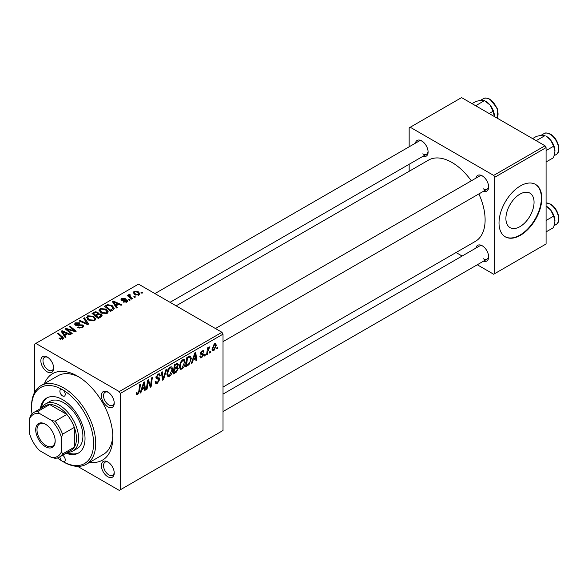 <?xml version="1.0" encoding="UTF-8"?>
<svg xmlns="http://www.w3.org/2000/svg" width="588" height="588" viewBox="0 0 588 588"><rect width="100%" height="100%" fill="white"/><g stroke="black" fill="none" stroke-linecap="round" stroke-linejoin="round"><path stroke-width="0.88" d="M107.81 476.75A9.077 5.241 60 0 1 101.393 465.637A9.077 5.241 60 0 1 107.81 461.925L107.81 461.925A9.077 5.241 60 0 1 114.234 473.046A9.077 5.241 60 0 1 107.81 476.75M108.368 462.278A7.563 4.366 -120 0 0 105.098 462.168A7.563 4.366 -120 0 0 103.944 468.232A7.563 4.366 -120 0 0 108.883 474.898A7.563 4.366 -120 0 0 112.661 475.273A7.563 4.366 -120 0 0 114.204 472.385M47.268 371.881A9.077 5.241 60 0 1 40.844 360.76A9.077 5.241 60 0 1 47.268 357.056L47.268 357.056A9.077 5.241 60 0 1 53.684 368.176A9.077 5.241 60 0 1 47.268 371.881M47.826 357.408A7.563 4.366 -120 0 0 44.556 357.298A7.563 4.366 -120 0 0 43.394 363.362A7.563 4.366 -120 0 0 48.334 370.028A7.563 4.366 -120 0 0 52.119 370.403A7.563 4.366 -120 0 0 53.655 367.515M107.81 406.837A9.077 5.241 60 0 1 101.393 395.717A9.077 5.241 60 0 1 107.81 392.012L107.81 392.012A9.077 5.241 60 0 1 114.234 403.133A9.077 5.241 60 0 1 107.81 406.837M108.368 392.365A7.563 4.366 -120 0 0 105.098 392.255A7.563 4.366 -120 0 0 103.944 398.319A7.563 4.366 -120 0 0 108.883 404.985A7.563 4.366 -120 0 0 112.661 405.36A7.563 4.366 -120 0 0 114.204 402.471M475.927 178.157A9.077 5.241 60 0 1 482.219 175.849L482.219 175.849A9.077 5.241 60 0 1 488.643 186.969A9.077 5.241 60 0 1 483.49 191.262M482.777 176.202A7.563 4.366 -120 0 0 479.507 176.091L215.458 328.545M415.385 143.2A9.077 5.241 60 0 1 421.677 140.892L421.677 140.892A9.077 5.241 60 0 1 428.093 152.013A9.077 5.241 60 0 1 422.948 156.305M422.235 141.245A7.563 4.366 -120 0 0 418.965 141.135L154.909 293.588M475.927 248.077A9.077 5.241 60 0 1 482.219 245.762L482.219 245.762A9.077 5.241 60 0 1 488.643 256.882A9.077 5.241 60 0 1 483.49 261.175M482.777 246.115A7.563 4.366 -120 0 0 479.507 246.012L223.021 394.092M44.445 383.604A49.921 28.827 60 0 1 77.535 376.144L77.535 376.144A49.921 28.827 60 0 1 112.837 437.288A49.921 28.827 60 0 1 89.832 462.212M79.182 377.136A45.386 26.203 -120 0 0 58.058 375.747L40.94 385.625A45.386 26.203 60 0 1 63.629 387.874A45.386 26.203 60 0 1 93.279 427.873A45.386 26.203 60 0 1 86.326 464.241A45.386 26.203 60 0 1 63.629 461.992L62.563 461.374A43.872 25.328 -120 0 0 93.588 443.462A43.872 25.328 -120 0 0 62.563 389.726A3.785 2.183 -120 0 0 60.674 389.543A3.785 2.183 -120 0 0 60.094 392.571A3.785 2.183 -120 0 0 62.563 395.908A3.785 2.183 -120 0 0 64.452 396.091A3.785 2.183 -120 0 0 65.033 393.063A3.785 2.183 -120 0 0 62.563 389.726A43.872 25.328 -120 0 0 31.539 407.638A43.872 25.328 -120 0 0 31.965 413.812M223.021 387.066L475.398 241.359A46.9 27.077 -120 0 0 478.875 193.93M471.304 180.832A46.9 27.077 -120 0 0 451.944 162.45A46.9 27.077 -120 0 0 428.498 160.127L176.128 305.834M519.983 226.63A19.911 11.495 120 0 0 532.985 209.085A19.911 11.495 120 0 0 529.935 193.136A19.911 11.495 120 0 0 519.983 194.121A19.911 11.495 120 0 0 506.974 211.665A19.911 11.495 120 0 0 510.031 227.615A19.911 11.495 120 0 0 519.983 226.63M520.409 235.325A30.26 17.471 120 0 0 540.174 208.666A30.26 17.471 120 0 0 535.536 184.419A30.26 17.471 120 0 0 520.409 185.918A30.26 17.471 120 0 0 500.645 212.584A30.26 17.471 120 0 0 505.283 236.824A30.26 17.471 120 0 0 520.409 235.325M505.07 236.699A30.26 17.471 120 0 0 519.983 235.082A30.26 17.471 120 0 0 539.688 208.615A30.26 17.471 120 0 0 535.323 184.301M221.955 332.293L223.021 334.146L120.327 393.431L119.261 391.579L221.955 332.293L138.511 284.114L34.751 344.024L34.751 392.108M120.327 393.431L120.327 489.782L119.261 490.399L77.623 466.358M185.191 362.193C185.205 364.928 184.118 367.235 181.927 369.095L180.325 369.286L179.355 366.846L180.384 362.428L182.603 359.834L184.279 359.672L185.191 362.193L184.338 361.701M193.077 360.194L192.158 363.083L191.313 363.568L194.79 352.91L195.745 352.366L196.767 360.415L195.988 360.87L195.738 358.658L193.077 360.194L192.519 359.871M137.71 394.629L136.592 394.798L136.247 392.777L137.026 392.211L136.96 393.005L137.761 393.585L138.783 391.373L139.679 384.728L140.473 384.273L139.547 391.145L137.71 394.629L136.181 393.747M136.387 392.681L137.761 393.585M155.144 381.678L157.511 382.185L159.032 379.863L158.833 379.223L156.805 378.922L155.923 377.54L158.018 374.034L159.561 373.799L160.208 375.276L159.422 376.004L159.047 374.909L157.988 375.056L156.702 377.033L156.989 377.636L159.289 377.922L159.811 379.326L157.459 383.222L155.761 383.53L155.144 381.634L155.923 381.083L156.276 382.398L155.144 381.744M156.026 376.651L156.989 377.636M166.808 369.066L163.537 379.605L162.545 380.179L161.399 372.189L162.185 371.741L163.163 378.584L165.97 369.551L166.808 369.066M172.747 369.382C172.762 372.116 171.674 374.416 169.484 376.283L167.874 376.474L166.911 374.034L167.933 369.609L170.16 367.022L171.836 366.861L172.747 369.382L171.887 368.882M217.758 347.067L217.575 348.405L216.796 348.853L216.965 347.523L217.758 347.067M223.021 334.146L223.021 430.49L120.327 489.782M177.356 363.127L178.384 364.486L177.356 367.191L178.289 368.397L176.135 372.329L173.137 374.064L174.401 364.685L177.914 363.208M176.804 366.875L177.855 367.287M141.826 389.778L140.907 392.666L140.062 393.159L143.546 382.501L144.494 381.95L145.523 390.006L144.736 390.461L144.486 388.242L141.826 389.778L141.274 389.462M147.882 383.369L147.081 389.109L146.294 389.557L147.573 380.171L148.397 379.701L150.535 385.801L151.579 377.863L152.365 377.408L151.101 386.786L150.278 387.257L148.125 381.178L147.882 383.369L147.191 382.972M201.735 357.666L200.361 357.886L199.876 356.49L200.655 355.931L200.986 356.96L201.772 356.857L202.794 355.299L200.942 354.542L200.559 353.623L202.191 350.889L203.514 350.676L203.963 351.771L203.183 352.337L202.889 351.587L202.154 351.697L201.339 353.035L201.412 353.498L203.183 353.866L203.573 354.784L201.735 357.666L199.876 356.593M202.632 354.851L200.581 353.932M200.618 353.035L202.051 353.682M188.998 364.7L185.58 366.875L186.844 357.497L189.667 355.983L190.527 356.078L191.321 358.459L188.998 364.7L188.256 364.266M216.31 345.362L213.885 350.646L212.636 350.793L212.033 349.213L214.495 343.782L215.708 343.649L216.31 345.362L215.37 344.818M210.563 351.22L210.379 352.557L209.6 353.006L209.762 351.683L210.563 351.22M207.777 351.55L207.38 354.292L206.594 354.748L207.513 347.927L208.299 347.471L208.101 348.89L209.894 346.67L207.777 351.55L207.079 351.146M205.308 354.255L205.131 355.593L204.352 356.041L204.514 354.711L205.308 354.255M130.249 300.005L129.47 300.453L128.559 299.748L129.36 299.285L130.249 300.005M135.497 296.977L134.718 297.425L133.814 296.712L134.608 296.256L135.497 296.977M99.049 310.567L100.136 308.634L106.061 309.06L108.251 311.831L107.141 313.455L101.334 313.073L99.019 310.236M117.277 307.495L116.431 307.98L112.426 301.651L113.374 301.1L121.885 304.834L121.106 305.282L118.813 304.253L116.152 305.782L117.277 307.495M101.254 316.748L98.255 318.476L92.029 313.426L95.109 311.794L97.836 312.177L98.63 313.823L101.077 314.161L102.099 315.587L101.254 316.748M98.777 313.338L98.63 314.418M88.656 324.017L87.663 324.591L79.027 320.93L79.814 320.475L87.215 323.613L83.599 318.292L84.437 317.807L88.656 324.017M62.1 339.32L61.718 337.049L57.315 333.469L58.102 333.014L63.622 338.063L62.923 338.989L59.131 338.482L59.814 337.975L62.1 338.453L62.468 337.96L62.468 339.202M72.199 333.521L71.413 333.977L65.202 328.912L66.025 328.442L74.522 330.875L69.208 326.605L70.001 326.142L76.219 331.198L75.396 331.676L66.9 329.258L72.199 333.521M119.261 391.579L35.817 343.407M66.025 337.086L65.18 337.571L61.174 331.242L62.122 330.691L70.641 334.425L69.854 334.873L67.561 333.837L64.9 335.373L66.025 337.086M82.68 327.582L77.822 327.457L78.513 326.957L79.814 327.479L81.857 327.046L82.607 326.127L82.122 325.451L75.44 325.186L74.558 324.039L75.551 322.827L79.909 322.819L79.365 323.407L76.396 323.349L76.175 324.708L82.827 324.958L83.746 326.2L82.68 327.582M75.734 325.333L75.734 324.135L76.175 325.495M86.598 317.755L87.693 315.815L93.61 316.248L95.8 319.019L94.697 320.644L88.891 320.262L86.568 317.424M123.245 302.034L123.825 301.468L126.31 301.607L126.493 300.534L121.687 300.343L121.018 299.454L121.767 298.506L125.193 298.432L124.509 298.939L122.407 298.917L122.341 299.821L125.832 299.704L127.214 300.049L127.839 300.931L126.949 302.019L123.245 302.034M126.824 302.092L126.493 300.534M122.407 298.917L122.341 300.6M112.918 310.016L110.698 311.295L104.48 306.238L107.398 304.665L112.014 305.429L114.3 308.296L112.918 310.016M139.099 295.007L135.078 294.823L133.204 292.581L134.071 291.398L138.165 291.663L139.922 293.802L139.099 295.007M129.669 294.169L130.72 297.219L132.498 298.704L131.712 299.16L127.184 295.485L127.971 295.029L128.904 295.793L128.941 294.36L129.669 294.169L130.205 294.838L129.36 295.448L129.36 297.256M128.61 294.926L128.941 294.36L128.941 296.911M142.693 292.817L141.914 293.272L141.01 292.559L141.804 292.096L142.693 292.817M545.017 145.773L546.083 147.625L494.736 177.275L493.67 175.415L545.017 145.773L461.573 97.601L409.16 127.861L409.16 146.794M409.16 164.265L409.16 171.292M494.736 177.275L494.736 273.618L493.67 274.236L477.272 264.769M462.139 256.037L456.053 252.524M494.736 273.618L546.083 243.976L546.083 147.625M493.67 175.415L410.226 127.243M483.292 188.821A7.563 4.366 -120 0 0 487.07 189.196A7.563 4.366 -120 0 0 488.613 186.308M422.743 153.865A7.563 4.366 -120 0 0 426.528 154.24A7.563 4.366 -120 0 0 428.064 151.351M483.292 258.735A7.563 4.366 -120 0 0 487.07 259.11A7.563 4.366 -120 0 0 488.613 256.221M86.326 464.241L103.437 454.355A45.386 26.203 -120 0 0 112.8 435.363M66.025 329.581L66.025 328.442M74.522 331.434L74.522 330.875M70.001 327.251L70.001 326.142M66.9 330.294L66.9 329.258M62.122 332.742L62.122 330.691M64.9 337.13L64.9 335.373M63.269 332.742L64.452 334.623L66.576 333.396L62.357 331.5L63.269 332.742L63.269 334.55M64.452 336.424L64.452 334.623M62.357 333.117L62.357 331.5M66.576 334.41L66.576 333.396M59.814 338.953L59.814 337.975M60.395 339.217L60.395 338.394M58.102 334.109L58.102 333.014M62.659 339.122L62.659 336.718M78.513 327.803L78.513 326.957M78.748 327.906L78.748 327.097M79.814 328.185L79.814 327.479M81.857 327.964L81.857 327.046M75.551 325.245L75.551 322.827M77.131 325.642L77.131 324.929M82.827 327.494L82.827 324.958M79.814 321.261L79.814 320.475M87.215 324.4L87.215 323.613M84.437 319.549L84.437 317.807M87.693 319.431L87.693 315.815M93.61 317.248L93.61 316.248M87.774 319.497L87.774 317.505L89.699 319.828L93.874 320.107L94.631 318.953L92.75 316.653L88.538 316.337L87.788 317.733L87.788 319.512M89.699 320.658L89.699 319.828M93.874 320.997L93.874 320.107M95.109 312.662L95.109 311.794M97.836 314.786L97.836 312.177M101.077 316.851L101.077 314.161M93.543 313.558L95.484 315.139L97.704 313.492L97.093 312.64L94.881 312.794L93.543 313.558L93.543 314.654M95.484 316.234L95.484 315.139M97.704 314.867L97.704 313.492L97.704 314.867M96.212 315.727L98.314 317.432L100.916 315.44L100.276 314.595L97.865 314.771L96.212 315.727L96.212 316.822M98.314 318.446L98.314 317.432M100.497 317.182L100.497 316.124M123.825 302.305L123.825 301.468M126.31 302.32L126.31 301.607M121.767 300.387L121.767 298.506M122.863 300.681L122.863 300.034M125.832 300.35L125.832 299.704M127.214 301.857L127.214 300.049M113.374 303.151L113.374 301.1M116.152 307.539L116.152 305.782M114.52 303.151L115.704 305.032L117.828 303.805L113.609 301.909L114.52 303.151L114.52 304.959M115.704 306.833L115.704 305.032M113.609 303.526L113.609 301.909M117.828 304.819L117.828 303.805M107.398 305.569L107.398 304.665M112.014 306.407L112.014 305.429M105.994 306.377L110.764 310.243L113.124 308.141L111.191 305.848L108.236 305.223L105.994 306.377L105.994 307.465M110.764 311.258L110.764 310.243M111.764 310.677L111.764 309.67M100.136 312.243L100.136 308.634M106.061 310.06L106.061 309.06M100.217 312.309L100.217 310.317L102.15 312.647L106.325 312.919L107.075 311.772L105.201 309.464L100.989 309.148L100.232 310.545L100.232 312.324M102.15 313.47L102.15 312.647M106.325 313.808L106.325 312.919M134.071 294.11L134.071 291.398M138.165 292.684L138.165 291.663M134.718 291.81L134.233 292.545L135.777 294.323L138.43 294.61L138.871 293.912L137.386 292.111L134.718 291.81M135.777 295.154L135.777 294.323M138.43 295.294L138.43 294.61M134.608 297.337L134.608 296.256M127.971 296.124L127.971 295.029M128.904 296.881L128.904 295.793M129.36 300.372L129.36 299.285M141.804 293.184L141.804 292.096M216.899 348.015L217.575 348.405M175.261 371.829L176.135 372.329M176.569 363.435L178.384 364.486M176.319 367.265L178.289 368.397M175.04 365.324L174.643 368.25L177.179 366.434L177.605 364.972L177.333 364.273L175.04 365.324L174.364 364.942M173.974 367.86L174.643 368.25M175.496 364.053L176.371 364.56M174.496 369.345L174.07 372.513L176.297 371.182L177.51 368.823L177.253 368.088L174.496 369.345L173.82 368.955M173.394 372.123L174.07 372.513M175.275 367.89L176.15 368.397M166.963 374.835L169.484 376.283M168.55 369.925L167.69 373.623L168.352 375.335L169.535 375.24L171.968 369.734L171.306 367.948L170.13 368.051L168.55 369.925L167.955 369.58M166.941 373.196L167.69 373.623M169.373 367.61L170.13 368.051M162.362 378.929L163.537 379.605M162.237 378.047L163.163 378.584M155.151 381.891L157.459 383.222M158.032 374.019L160.208 375.276M157.871 374.122L160.201 375.467M157.224 374.615L157.988 375.056M155.945 377.099L159.811 379.326M138.864 390.755L139.547 391.145M140.334 392.336L140.907 392.666M144.626 389.491L145.523 390.006M143.612 387.742L144.486 388.242M143.288 385.36L142.252 388.521L144.376 387.301L143.913 383.236L143.288 385.36L142.715 385.03M141.686 388.198L142.252 388.521M143.398 382.942L143.913 383.236M146.405 388.719L147.081 389.109M149.492 385.199L150.535 385.801M149.815 386.044L151.101 386.786M147.485 380.811L148.125 381.178M202.309 350.823L203.963 351.771M201.566 351.359L202.154 351.697M200.721 352.675L201.339 353.035M201.515 353.594L203.573 354.784M191.585 362.745L192.158 363.083M195.877 359.9L196.767 360.415M194.863 358.151L195.738 358.658M194.54 355.769L193.503 358.937L195.628 357.71L195.165 353.645L194.54 355.769L193.966 355.439M192.938 358.606L193.503 358.937M194.65 353.351L195.165 353.645M186.925 365.089L187.8 365.596M190.468 357.967L191.321 358.459M187.484 358.143L186.521 365.324L187.521 364.751C189.579 363.333 190.585 361.37 190.541 358.849L189.601 357.063L187.484 358.143L186.815 357.754M185.845 364.935L186.521 365.324M188.601 356.49L190.005 357.144L188.733 356.409M179.413 367.647L181.927 369.095M180.994 362.737L180.134 366.434L180.803 368.154L181.986 368.059L184.411 362.546L183.757 360.76L182.581 360.863L180.994 362.737L180.398 362.392M179.391 366.008L180.134 366.434M181.817 360.422L182.581 360.863M212.047 349.588L213.885 350.646M214.179 343.987L215.12 344.539L214.466 344.59L212.812 348.669L213.892 349.86L215.531 345.81L213.87 344.245M212.092 348.25L212.812 348.669M212.033 349.235L213.892 349.86M209.703 352.168L210.379 352.557M206.704 353.902L207.38 354.292M207.432 348.5L208.101 348.89M208.791 347.368L209.585 347.831M208.681 347.559L209.196 347.853M204.455 355.203L205.131 355.593M59.888 456.788A3.785 2.183 -120 0 0 62.563 461.374A3.785 2.183 -120 0 0 64.452 461.558A3.785 2.183 -120 0 0 65.04 458.559A3.785 2.183 -120 0 0 62.607 455.222M66.099 453.208A31.767 18.346 -120 0 0 78.447 453.061A31.767 18.346 -120 0 0 83.32 427.608A31.767 18.346 -120 0 0 62.563 399.612A31.767 18.346 -120 0 0 46.68 398.039A31.767 18.346 -120 0 0 40.374 408.66M47.224 397.745A31.767 18.346 -120 0 0 41.447 408.043M42.02 407.712A27.232 15.722 60 0 1 45.739 403.824L50.017 401.347A27.232 15.722 60 0 1 63.629 402.699A27.232 15.722 60 0 1 81.423 426.697A27.232 15.722 60 0 1 77.248 448.519L72.971 450.989A27.232 15.722 60 0 1 67.738 452.26M31.539 407.638L31.539 406.404A45.386 26.203 60 0 1 40.94 385.625M57.426 457.912A43.872 25.328 -120 0 0 62.563 461.374L63.629 461.992M67.164 452.591A31.767 18.346 -120 0 0 78.976 452.738M554.962 151.145A12.105 6.99 60 0 0 550.684 140.12A12.105 6.99 -120 0 0 546.406 136.32L550.684 140.12L553.639 146.206L554.962 151.145L553.639 157.621L546.083 161.979M546.083 150.572L553.639 146.206M536.197 140.686L545.083 135.556L542.121 135.174L536.521 136.32L532.581 138.599M546.083 206.079L550.684 210.034A12.105 6.99 -120 0 0 546.406 206.234L546.083 206.05M546.083 220.485L553.639 216.119L554.962 221.059L553.639 227.534L546.083 231.9M554.962 221.059A12.105 6.99 60 0 0 550.684 210.034L553.639 216.119M489.157 113.521L493.097 111.25L494.412 116.556M475.655 105.73L484.534 100.599L490.135 105.156L493.097 111.25M472.032 103.642L475.971 101.364L481.579 100.217L484.534 100.599M494.42 116.189A12.105 6.99 -120 0 0 490.135 105.156A12.105 6.99 -120 0 0 485.357 101.092M35.714 429.813A13.767 7.945 60 0 1 45.445 424.191A13.767 7.945 60 0 1 55.184 441.051A13.767 7.945 60 0 1 45.445 446.674A13.767 7.945 60 0 1 35.714 429.813M45.776 424.389A12.862 7.423 -120 0 0 39.661 423.926A12.862 7.423 -120 0 0 36.993 429.813A12.862 7.423 -120 0 0 42.608 442.757A12.862 7.423 -120 0 0 52.516 446.196A12.862 7.423 -120 0 0 55.176 440.669M45.739 403.824A27.232 15.722 60 0 1 66.723 411.115A27.232 15.722 60 0 1 78.608 438.523A27.232 15.722 60 0 1 72.971 450.989M61.49 451.577L62.563 453.958A25.718 14.847 60 0 1 59.373 457.089L71.141 450.29A25.718 14.847 -120 0 0 74.331 447.167A25.718 14.847 -120 0 0 76.469 438.523A25.718 14.847 -120 0 0 74.331 427.402A25.718 14.847 -120 0 0 66.841 414.43L49.723 404.551A25.718 14.847 -120 0 0 45.423 405.749L33.656 412.541A25.718 14.847 60 0 1 37.955 411.343L39.492 413.467A24.204 13.972 -120 0 0 29.4 419.288L29.4 433.047A24.204 13.972 -120 0 0 39.492 450.526L51.399 457.398A24.204 13.972 -120 0 0 61.49 451.577L61.49 437.817A24.204 13.972 -120 0 0 51.399 420.339L39.492 413.467M51.399 420.339L55.074 421.228L66.841 414.43A25.718 14.847 -120 0 0 49.723 404.551L37.955 411.343M62.563 453.958L74.331 447.167L74.331 427.402L62.563 434.194L61.49 437.817M29.4 419.288L30.473 415.672A25.718 14.847 60 0 1 33.656 412.541M59.373 457.089A25.718 14.847 60 0 1 55.074 458.287L51.399 457.398M55.074 421.228A25.718 14.847 60 0 1 62.563 434.194M69.862 330.177L69.862 329.478M72.655 330.934L72.655 330.258M68.428 331.544L68.428 330.419M79.255 325.429L79.255 324.598M84.995 323.459L84.995 322.636M93.948 313.331L93.948 312.316M96.748 315.418L96.748 314.404M99.769 317.601L99.769 316.594M123.987 300.593L123.987 299.939M106.347 306.172L106.347 305.165M130.72 298.359L130.72 297.219M161.935 375.908L162.905 376.474M155.952 377.974L157.738 379.003M148.264 381.708L149.411 382.369M148.889 383.619L150.138 384.339M187.741 356.982L188.623 357.489M543.988 133.623C544.936 132.579 547.105 132.763 550.493 134.182C557.828 138.026 561.885 151.829 556.094 154.585A12.105 6.99 -120 0 0 557.946 144.891A12.105 6.99 -120 0 0 550.045 134.226A12.105 6.99 -120 0 0 543.988 133.623L541.085 135.306M546.083 202.911L550.493 204.095C557.828 207.939 561.885 221.742 556.094 224.498A12.105 6.99 -120 0 0 557.946 214.804A12.105 6.99 -120 0 0 550.045 204.139A12.105 6.99 -120 0 0 546.083 202.97M497.08 118.1A12.105 6.99 -120 0 0 489.495 99.269A12.105 6.99 -120 0 0 483.446 98.666C484.394 97.623 486.563 97.806 489.951 99.225L497.22 108.266L497.139 118.129M82.607 326.127L82.607 327.619M94.631 318.953L94.631 320.68M100.916 315.44L100.916 316.939M122.047 299.395L122.047 300.512M113.124 308.141L113.124 309.891M107.075 311.772L107.075 313.492M134.233 292.545L134.233 294.25M138.871 293.912L138.871 295.125M177.333 364.273L176.224 363.634M177.253 368.088L176.084 367.419M171.306 367.948L169.939 367.162M168.352 375.335L166.926 374.519M159.047 374.909L157.782 374.181M137.202 393.659L136.21 393.085M200.986 356.96L200.008 356.394M202.889 351.587L201.949 351.043M201.493 353.586L200.611 353.072M183.757 360.76L182.39 359.974M180.803 368.154L179.377 367.331M556.094 154.585L554.264 155.644M223.021 341.643L487.07 189.196M487.07 259.11L223.021 411.556M556.094 224.498L554.264 225.557M426.528 154.24L170.042 302.32M483.446 98.666L480.536 100.35"/></g></svg>

